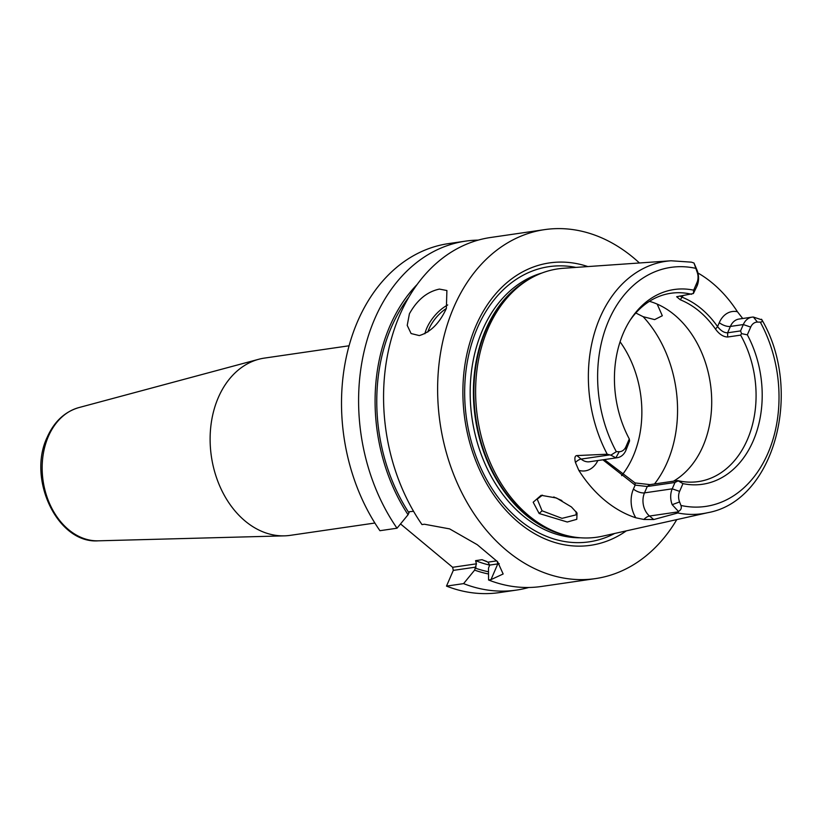 <?xml version="1.0" encoding="UTF-8"?>
<svg xmlns="http://www.w3.org/2000/svg" width="822" height="822" viewBox="0 0 822 822"><rect width="100%" height="100%" fill="white"/><g stroke="black" fill="none" stroke-linecap="round" stroke-linejoin="round"><path stroke-width="1.23" d="M679.845 295.982L682.363 297.297C695.926 302.835 707.67 312.607 717.575 326.601C720.822 330.793 724.172 332.859 727.624 332.797L740.56 330.917L741.557 333.629L747.342 334.842A98.393 73.281 -98.3 0 1 753.199 440.89A98.393 73.281 -98.3 0 1 682.959 483.624L679.609 491.371A11.2 8.343 81.7 0 0 679.589 501.934L680.955 505.458C681.828 508.16 680.976 510.143 678.376 511.376L677.821 512.969A127.482 94.951 81.7 0 0 707.701 512.702L602.516 536.18A135.579 100.983 -98.3 0 1 566.183 535.41A135.579 100.983 -98.3 0 1 488.021 328.636A135.579 100.983 -98.3 0 1 528.906 279.367A135.579 100.983 -98.3 0 1 563.512 268.27L671.019 260.78A127.482 94.951 -98.3 0 0 600.039 317.539A127.482 94.951 81.7 0 0 607.232 454.217L610.849 455.172L616.336 451.679L619.223 451.699L615.863 457.813A16.789 12.505 81.7 0 0 617.281 457.71A16.789 12.505 81.7 0 0 625.932 450.312L629.58 440.962L629.292 438.948A98.393 73.281 -98.3 0 1 630.751 319.244A98.393 73.281 -98.3 0 1 693.676 290.166L697.025 282.419A11.2 8.343 81.7 0 0 697.046 271.856L693.994 263.03L691.425 262.156L671.019 260.78M697.94 273.007A128.849 95.969 -98.3 0 1 737.426 311.733L742.708 318.504M740.56 330.917L743.314 324.556A16.789 12.505 81.7 0 1 751.966 317.158A16.789 12.505 81.7 0 1 753.384 317.056L761.943 319.881C803.618 391.169 774.293 500.988 707.701 512.702M761.532 319.234C762.795 321.063 762.384 322.019 760.299 322.111L757.411 322.09L753.384 317.056M610.849 455.172L615.863 457.813M619.223 451.699A11.2 8.343 -98.3 0 0 625.943 446.695L629.292 438.948M747.342 334.842L750.702 327.094A11.2 8.343 -98.3 0 1 757.411 322.09M693.676 290.166L693.378 293.536L676.65 296.732L680.287 299.773L683.133 295.509M629.847 320.652A95.167 70.877 -98.3 0 1 670.916 293.259A95.167 70.877 -98.3 0 1 691.559 294.276M682.959 483.624L677.688 480.582A95.167 70.877 81.7 0 0 698.33 481.6A95.167 70.877 81.7 0 0 747.373 439.657A95.167 70.877 -98.3 0 0 740.632 335.129L727.696 337.01C723.319 336.897 719.26 334.256 715.5 329.088C705.595 315.083 693.86 305.311 680.287 299.773M741.557 333.629L740.632 335.129M693.994 263.03L697.056 270.181A16.789 12.505 81.7 0 1 697.025 286.035L693.378 293.536M715.5 329.088L717.575 326.601L719.291 322.635A8.395 3.576 -156.6 0 0 730.378 326.437L727.624 332.797L727.696 337.01M649.431 301.325A95.167 70.877 -98.3 0 1 703.005 446.12A95.167 70.877 81.7 0 1 673.454 481.199M677.688 480.582L649.966 484.62L647.253 486.511L674.975 482.473L677.76 481.055M604.376 459.59L635.077 482.935L649.966 484.62M635.077 482.935L635.139 485.103L633.423 489.069A8.395 3.576 -156.6 0 0 644.499 492.871L672.221 488.833L674.975 482.473M679.609 491.371L672.221 488.833A16.789 12.505 81.7 0 0 672.191 504.687L678.376 511.376M602.875 459.806L635.139 485.103L647.253 486.511L644.499 492.871A16.789 12.505 81.7 0 0 649.534 516.031L653.747 519.535L677.821 512.969M653.747 519.535L643.893 519.473L635.817 517.788A129.968 96.801 -98.3 0 1 578.801 470.328L575.451 462.519C574.373 458.06 574.855 455.748 576.9 455.573L581.103 459.077L610.037 454.864M607.232 454.217L576.9 455.573M571.424 506.948L577.034 513.031L576.797 519.319L567.272 522.011L539.15 513.503L533.18 502.232L541.123 495.306L556.494 498.009L571.424 506.948M587.853 266.575A142.689 106.274 81.7 0 0 475.948 325.81A142.689 106.274 81.7 0 0 496.344 498.564A142.689 106.274 81.7 0 0 626.323 530.868M676.783 519.607A176.329 131.325 81.7 0 1 595.436 578.606A176.329 131.325 81.7 0 1 463.228 495.461A176.329 131.325 81.7 0 1 453.765 307.346A176.329 131.325 -98.3 0 1 544.637 229.626A176.329 131.325 -98.3 0 1 639.434 262.978M499.262 563.666A50.481 21.495 23.4 0 1 497.783 563.913L490.981 579.633L503.156 573.982L497.639 561.816L477.222 544.678L449.634 528.895L424.409 524.231L421.984 524.58A176.329 131.325 -98.3 0 1 399.708 315.216A176.329 131.325 -98.3 0 1 490.58 237.496L544.637 229.626M409.407 313.798C417.103 299.938 427.111 291.697 439.421 289.097L446.901 290.526L446.367 308.425C439.647 323.108 430.625 332.16 419.302 335.582L411.092 333.547L407.219 325.389L409.407 313.798M490.981 579.633L488.556 579.983L488.494 568.115L489.717 565.084L487.97 562.156L482.052 559.7L475.578 560.645L476.441 563.83L474.633 570.129A161.759 120.485 81.7 0 0 488.515 573.982M397.016 528.217A176.329 131.325 -98.3 0 1 364.434 350.008A176.329 131.325 -98.3 0 1 465.612 241.123L448.524 243.61A176.329 131.325 -98.3 0 0 347.346 352.494A176.329 131.325 -98.3 0 0 379.928 530.704L397.016 528.217L408.061 514.726L409.469 511.674L413.579 511.325M400.53 523.933L452.634 567.293L476.441 563.83M496.755 560.871L487.97 562.156M528.782 587.483A176.329 131.325 -98.3 0 1 516.422 590.104L499.334 592.6A176.329 131.325 -98.3 0 1 446.5 586.107L453.302 570.386L452.634 567.293M98.229 540.825C57.602 543.907 27.013 479.123 47.183 437.283C54.118 421.686 64.671 411.791 78.84 407.599A67.579 50.337 81.7 0 0 48.344 436.482A67.579 50.337 81.7 0 0 50.697 506.023A67.579 50.337 81.7 0 0 98.229 540.825L284.433 535.852A89.567 66.705 81.7 0 1 221.426 489.727A89.567 66.705 81.7 0 1 218.313 397.571A89.567 66.705 -98.3 0 1 258.725 359.276A89.567 66.705 -98.3 0 1 264.468 358.094L349.083 345.774M284.433 535.852A89.567 66.705 81.7 0 0 290.279 535.348L374.883 523.028M465.612 241.123A176.329 131.325 -98.3 0 1 478.219 240.116M516.422 590.104A176.329 131.325 -98.3 0 1 463.587 583.62L446.5 586.107M595.436 578.606L541.39 586.476A176.329 131.325 -98.3 0 1 488.556 579.983M417.144 284.474A161.759 120.485 81.7 0 0 408.061 514.726M474.633 570.129L463.587 583.62M453.302 570.386L476.041 567.077M497.228 561.375L497.783 563.913L489.717 565.084M576.058 511.603L576.171 514.829L562.012 518.343L542.058 510.791L537.218 499.139L542.479 495.152M657.168 304.099L662.316 315.751L654.631 319.604L643.143 316.686L635.817 312.997M553.73 496.961L561.888 500.567M620.076 341.798A95.167 70.877 -98.3 0 1 633.156 456.282A95.167 70.877 81.7 0 1 621.617 475.65M737.426 311.733A25.194 18.762 81.7 0 0 719.291 322.635M751.966 317.158L739.029 319.039A16.789 12.505 81.7 0 0 730.378 326.437L743.314 324.556L750.702 327.094M695.679 268.332A120.783 89.958 81.7 0 0 608.681 320.611A120.783 89.958 81.7 0 0 616.336 451.679M680.955 505.458A120.783 89.958 81.7 0 0 767.964 453.179A120.783 89.958 81.7 0 0 760.299 322.111M625.943 446.695L625.932 450.312M697.025 286.035L697.025 282.419M697.056 270.181L697.046 271.856M672.191 504.687L679.589 501.934M643.893 519.473A8.395 4.316 -50.2 0 1 649.534 516.031L678.479 511.818M633.423 489.069A25.194 18.762 81.7 0 0 635.817 517.788M575.451 462.519A8.395 4.316 129.8 0 1 581.103 459.077A16.789 12.505 81.7 0 0 589.559 461.748L617.281 457.71M578.801 470.328A25.194 18.762 81.7 0 0 597.851 460.536M528.906 279.367L526.789 280.641A134.572 100.233 81.7 0 0 486.213 329.54A134.572 100.233 81.7 0 0 563.789 534.793L566.183 535.41M530.262 278.555A134.459 100.15 81.7 0 0 485.71 329.694A134.459 100.15 81.7 0 0 567.714 535.8M541.934 273.017A134.459 100.15 81.7 0 0 482.483 330.156A134.459 100.15 81.7 0 0 486.809 467.78A134.459 100.15 81.7 0 0 580.476 537.783M575.903 267.407A139.052 103.562 81.7 0 0 477.397 327.937A139.052 103.562 81.7 0 0 493.508 490.909A139.052 103.562 81.7 0 0 614.63 533.478M482.052 559.7A153.94 114.648 81.7 0 0 486.727 561.447M408.904 512.784A159.54 118.82 -98.3 0 1 408.791 297.245M488.504 571.763A159.54 118.82 -98.3 0 1 475.476 568.187M475.578 560.645A153.94 114.648 81.7 0 0 489.707 565.115M447.713 304.962A27.989 14.385 -50.2 0 0 424.871 333.742M446.336 308.486A26.314 13.522 -50.2 0 0 427.82 332.026M539.15 513.503L542.058 510.791M643.143 316.686A111.956 83.382 -98.3 0 1 667.31 462.139A111.956 83.382 81.7 0 1 654.497 483.963M78.84 407.599L258.725 359.276"/></g></svg>
